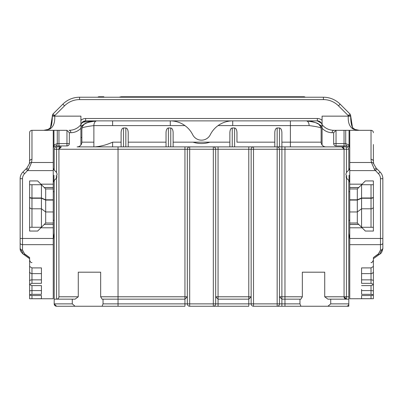 <?xml version="1.0" encoding="UTF-8"?>
<svg xmlns="http://www.w3.org/2000/svg" width="403" height="403" viewBox="0 0 403 403"><rect width="100%" height="100%" fill="white"/><g stroke="black" fill="none" stroke-linecap="round" stroke-linejoin="round"><path stroke-width="0.6" d="M324.722 296.784L324.722 272.196L302.341 272.196L302.341 296.784L300.915 299.152L281.888 299.152L279.526 296.784L284.961 296.784L284.961 149.246L281.888 149.246L281.888 303.877L299.958 303.877L300.915 306.245L327.916 306.245L330.717 303.877L330.717 299.152L327.916 299.152L324.722 296.784L344.071 296.784A2.363 2.363 0 0 0 346.439 299.152L344.071 296.784L346.439 296.784L346.439 178.061M324.45 272.196L324.722 272.196M100.659 296.784L100.659 272.196L78.278 272.196L78.278 296.784L75.084 299.152L72.283 299.152L72.283 303.877L75.084 306.245L102.085 306.245L103.042 303.877L103.042 299.152L102.085 299.152L100.659 296.784L184.947 296.784L184.947 149.246L118.039 149.246L118.039 299.152L102.085 299.152M373.395 283.218L373.395 270.514M361.572 289.47L361.572 294.331L371.027 294.331L371.027 290.588L361.572 290.588M55.594 114.759L64.525 105.828L62.858 104.155L53.055 113.953A2.363 2.363 0 0 0 52.365 115.626L52.365 116.145L54.727 116.145C55.105 123.096 53.186 127.514 48.985 129.403L43.726 130.33L48.058 129.439A2.363 1.698 66.9 0 1 48.985 129.403M320.163 121.797L317.357 120.875L321.453 123.237M84.736 120.96L85.643 120.875L81.547 123.237L85.643 120.875A4.73 4.73 0 0 0 80.917 125.605A4.73 4.73 0 0 1 85.643 120.875L85.643 118.507L317.357 118.507A7.093 7.093 0 0 1 322.083 120.316L322.083 116.145L348.273 116.145L348.273 115.626L338.475 105.828L347.406 114.759M345.965 175.255L345.965 173.869L345.965 175.255M57.035 175.255L57.035 173.869L57.035 175.255M102.669 120.875L96.755 120.875C88.972 121.973 84.796 123.096 84.227 124.23L81.859 127.192L81.859 142.153A4.73 4.73 0 0 1 77.134 146.883L184.947 146.883L184.947 149.246L187.314 149.246L187.314 303.877L184.947 303.877L184.947 299.152L103.042 299.152M300.915 306.245L253.517 306.245A2.363 2.363 0 0 1 251.155 303.877L251.155 149.246A2.363 2.363 0 0 1 253.517 146.883L279.526 146.883L279.526 127.968C280.951 128.26 281.737 129.791 281.888 132.562L281.888 142.153L321.141 142.153L321.141 128.325C320.914 127.494 316.909 126.587 309.121 125.605L218.058 125.605A25.062 25.062 0 0 0 210.295 134.728A9.833 9.833 0 0 1 192.705 134.728A25.062 25.062 0 0 0 184.942 125.605L93.879 125.605L93.879 146.883M94.589 120.875L94.594 120.965A25.062 25.062 0 0 0 80.917 126.517L84.197 124.25M318.803 124.25L322.083 126.517A25.062 25.062 0 0 0 318.778 124.235L321 127.192L322.083 127.192M224.159 97.229L224.159 96.755L234.365 96.755A0.947 0.947 0 0 1 235.186 97.229A0.947 0.947 0 0 0 234.365 96.755M143.397 97.229L143.397 96.755L299.152 96.755M218.058 125.605A25.062 25.062 0 0 1 232.712 120.875L232.712 125.605L218.058 125.605A25.062 25.062 0 0 1 232.712 120.875L85.643 120.875M317.357 118.507L317.357 120.875A4.73 4.73 0 0 1 322.083 125.605A4.73 4.73 0 0 0 317.357 120.875L306.245 120.875C314.013 121.973 318.194 123.091 318.773 124.23A4.73 4.73 0 0 1 321.141 128.325A4.73 4.73 0 0 0 318.773 124.23A25.062 25.062 0 0 0 308.406 120.965L306.245 120.875A4.73 2.881 90 0 1 309.121 125.605M50.299 128.799L52.44 115.626A2.363 2.217 -135 0 1 53.055 113.953L54.727 115.626L54.727 116.145L80.917 116.145L80.917 120.316A7.093 7.093 0 0 1 85.643 118.507M53.251 238.47L53.251 244.656L22.513 244.656L22.513 238.47L20.15 238.47L20.15 248.414L20.15 178.7A9.455 9.455 0 0 1 22.921 172.01L26.84 168.096L29.273 163.9A2.363 2.005 15.3 0 1 31.555 162.495L53.251 162.495L53.251 130.33L31.973 130.33L31.973 159.346L31.555 162.495L28.507 169.487L24.593 173.683A7.093 7.093 0 0 0 22.513 178.7L22.513 238.47L53.251 238.47L53.251 227.811L40.889 227.811L37.645 231.055L29.605 231.055L29.605 180.932L37.645 180.932L41.428 184.715L29.605 184.715L29.605 197.253A2.363 1.013 180 0 0 31.973 198.261L31.973 227.272M53.251 162.495L53.251 170.6L27.676 170.6L26.004 168.928M53.251 184.171L53.251 188.967L45.685 188.967L40.889 184.171L53.251 184.171L53.251 170.6M53.251 199.802L53.251 188.967L45.685 188.967L45.685 223.015L53.251 223.015L53.251 199.802L45.685 199.802L41.428 197.984L41.428 184.715M53.251 223.015L53.251 227.811M41.428 298.694L41.428 295.53L41.428 298.694L29.605 298.754L53.251 298.754L53.251 244.656M322.083 128.275L322.083 124.663C325.105 128.32 329.044 130.214 333.911 130.33L336.037 130.33L333.911 130.33A2.363 1.763 90 0 0 332.148 132.698C328.294 132.637 324.944 131.161 322.083 128.275L322.083 144.989M322.083 124.663L322.083 116.145M29.605 184.715L29.605 205.993M29.605 280.745L29.605 278.821M41.428 279.863L31.973 279.863A2.363 1.023 180 0 0 29.605 280.886L29.605 258.701L23.188 254.102A2.363 1.224 -53.6 0 1 22.921 252.943L20.15 248.414A2.363 1.627 0 0 0 22.513 250.041L24.593 253.885L29.605 257.552L29.605 266.459L31.973 267.909L31.973 273.617L41.428 273.617L41.428 267.909L41.428 283.339L31.973 283.339L29.605 284.347L29.605 280.886L29.605 295.036L31.973 295.53L31.973 298.694M29.605 294.704L29.605 298.714M29.605 291.273L29.605 295.036M29.605 276.886L29.605 284.649L31.973 285.616L31.973 294.331L29.605 294.875M29.605 284.347L29.605 284.649M29.605 258.701L29.605 261.476M29.605 257.724L24.381 254.011M29.273 163.9L29.605 161.407L29.605 132.698A2.363 2.363 0 0 1 31.973 130.33M31.973 294.331L41.428 294.331L41.428 285.616L31.973 285.616M41.428 295.53L31.973 295.53M41.428 267.909L31.973 267.909M54.198 233.277L53.251 239.372M373.395 144.707L373.395 161.407L373.395 144.707M373.395 195.354L373.395 205.993M373.395 144.516L373.395 161.407L373.727 163.9L376.16 168.096L380.079 172.01A9.455 9.455 0 0 1 382.85 178.7L382.85 248.414L382.85 238.47L380.487 238.47L380.487 178.7A7.093 7.093 0 0 0 378.407 173.683L374.493 169.487L371.445 162.495L371.027 159.346A2.363 2.06 0 0 1 373.395 161.407M373.395 261.476L373.395 284.347L371.027 283.339L371.027 273.617L361.572 273.617L361.572 267.909L371.027 267.909L373.395 266.459L373.395 257.552L378.619 254.011M373.395 258.701L373.395 276.926L373.395 258.701L379.812 254.102A2.363 1.224 53.6 0 0 380.079 252.943L382.85 248.414A2.363 1.627 -0 0 1 380.487 250.041L380.487 244.656L349.749 244.656L349.749 298.754L373.395 298.714M373.395 284.347L373.395 285.717M373.395 287.621L373.395 294.704M373.395 295.036L373.395 298.739L371.027 298.694L371.027 295.53L373.395 295.036M373.395 293.989L373.395 280.362M373.395 278.821L373.395 280.896A2.363 1.023 180 0 0 371.027 279.863L361.572 279.863M373.395 286.735L373.395 283.717M357.315 188.967L349.749 188.967L349.749 223.015L357.315 223.015L357.315 188.967L358.766 187.516L349.749 187.516L349.749 162.495L371.445 162.495A2.363 2.005 -15.3 0 1 373.727 163.9M66.963 130.33A2.363 2.363 0 0 1 67.064 130.335A2.363 2.363 0 0 0 66.963 130.33L58.959 130.33L58.959 143.574L66.963 143.574L66.963 130.33L69.331 132.698L69.331 143.574A2.363 2.363 0 0 1 66.963 145.936L55.614 145.936L53.947 146.627L53.251 148.299L53.947 144.959A2.363 1.365 45 0 1 53.947 146.627L55.614 145.936A2.363 1.672 90 0 0 57.286 143.574L57.286 130.33L58.959 130.33M53.251 130.33L57.286 130.33M349.749 184.171L362.111 184.171L365.355 180.932L373.395 180.932L373.395 231.055L365.355 231.055L361.572 227.272L361.572 184.715L362.111 184.171L358.766 187.516M349.749 244.656L349.749 223.015M361.572 298.694L361.572 295.53L361.572 298.694L371.027 298.694M361.572 295.53L371.027 295.53M373.395 294.875L371.027 294.331M361.572 285.616L371.027 285.616L373.395 284.649M361.572 267.909L361.572 283.339L371.027 283.339M373.395 257.552L378.407 253.885L380.487 250.041M349.749 239.372L348.802 233.277M62.858 104.155A23.646 23.646 0 0 1 79.572 97.229L323.428 97.229A23.646 23.646 0 0 1 340.142 104.155L349.945 113.953L348.273 115.626L350.635 115.626L352.701 128.799M336.037 130.33L336.037 143.574L344.041 143.574L344.041 145.936L347.386 145.936L336.037 145.936A2.363 2.363 0 0 1 333.669 143.574L333.669 132.698L336.037 130.33L349.749 130.33L349.749 162.495M371.027 159.346L371.027 130.33L349.749 130.33M80.917 144.989L80.917 128.275C78.056 131.161 74.706 132.637 70.852 132.698A2.363 1.763 -90 0 0 69.089 130.33C73.956 130.214 77.895 128.32 80.917 124.663L80.917 128.275M349.749 188.967L349.749 187.516M80.917 116.145L80.917 124.663M361.572 227.272L373.395 227.272M373.395 184.715L361.572 184.715M357.315 223.015L362.111 227.811L349.749 227.811M29.605 227.272L41.428 227.272L41.428 197.984L31.973 197.984L31.973 198.261L41.428 198.261L45.685 200.079L53.251 200.079M41.428 227.272L45.685 223.015M354.015 129.403A2.363 1.698 -66.9 0 1 354.942 129.439L359.275 130.33L354.015 129.403C349.809 127.514 347.895 123.091 348.273 116.145L350.56 116.145M41.428 285.616L41.428 290.588L31.973 290.588A2.363 0.559 180 0 0 29.605 291.142M20.15 248.414C19.949 250.233 20.966 252.127 23.188 254.102A2.363 1.224 -53.6 0 0 24.593 253.885M378.407 253.885A2.363 1.224 53.6 0 0 379.812 254.102C381.218 253.618 382.23 251.724 382.85 248.414M26.84 168.096L28.507 169.487M29.605 161.407A2.363 2.06 0 0 1 31.973 159.346M349.749 170.6L375.324 170.6L376.996 168.928M374.493 169.487L376.16 168.096M371.027 130.33A2.363 2.363 0 0 1 373.395 132.698A2.363 2.363 0 0 0 371.027 130.33A2.363 2.363 0 0 1 373.395 132.698M47.534 129.852A2.363 1.698 66.9 0 1 48.058 129.439C50.546 127.63 51.952 127.983 52.365 116.145M350.56 115.626A2.363 2.217 -45 0 0 349.945 113.953A2.363 2.363 0 0 1 350.635 115.626L350.635 116.145C350.781 122.477 351.547 126.411 352.932 127.953L354.942 129.439A2.363 1.698 -66.9 0 1 355.466 129.852M349.053 146.627L347.386 145.936A2.363 1.672 -90 0 1 345.714 143.574L349.053 144.959L349.749 148.299L349.053 146.627A2.363 1.365 -45 0 1 349.053 144.959L349.053 130.33M349.325 146.954L349.587 147.443M53.272 147.659L53.251 148.299M69.331 132.698A2.363 2.363 0 0 0 69.326 132.597A2.363 2.363 0 0 1 69.331 132.698L70.852 132.698M302.698 120.875L300.331 120.875M232.712 120.875L306.245 120.875M100.302 120.875L102.846 120.875M253.517 306.245L253.517 303.877L277.163 303.877L277.163 149.246L253.517 149.246L253.517 303.877L248.787 303.877L248.787 306.245L213.323 306.245L218.053 306.245L218.053 303.877L248.787 303.877L248.787 299.152L218.053 299.152L215.686 296.784L248.787 296.784L248.787 149.246L218.053 149.246L218.053 303.877L213.323 303.877L213.323 149.246L189.677 149.246L189.677 303.877L213.323 303.877L213.323 306.245L189.677 306.245A2.363 2.363 0 0 1 187.314 303.877L189.677 303.877L189.677 306.245M121.112 142.153L112.598 142.153C106.931 144.783 101.032 146.36 94.907 146.883M121.112 146.883L121.112 132.562C121.263 129.791 122.049 128.26 123.474 127.968L123.474 146.883M125.837 146.883L125.837 127.968L123.474 127.968M125.837 127.968C127.262 128.26 128.053 129.791 128.204 132.562L128.204 146.883M166.036 146.883L166.036 132.562C166.182 129.791 166.973 128.26 168.399 127.968L168.399 146.883M170.761 146.883L170.761 127.968L168.399 127.968M170.761 127.968C172.187 128.26 172.978 129.791 173.129 132.562L173.129 146.883M193.002 142.153L209.998 142.153C204.331 143.997 198.664 143.997 193.002 142.153L173.129 142.153M229.871 146.883L229.871 132.562C230.022 129.791 230.813 128.26 232.239 127.968L232.239 146.883M234.601 146.883L234.601 127.968L232.239 127.968M234.601 127.968C236.027 128.26 236.818 129.791 236.964 132.562L236.964 142.153L274.796 142.153M274.796 146.883L274.796 132.562C274.947 129.791 275.738 128.26 277.163 127.968L277.163 146.883L346.439 146.883A2.363 2.363 0 0 1 348.802 149.246L348.802 170.051M279.526 127.968L277.163 127.968M72.283 299.152L54.198 299.152L54.198 303.877L56.561 306.245A2.363 2.363 0 0 1 54.198 303.877L72.283 303.877M184.947 299.152L184.947 296.784L187.314 296.784L184.947 299.152L118.039 299.152L118.039 303.877L184.947 303.877L184.947 306.245L102.085 306.245M281.888 299.152L299.958 299.152L299.958 303.877M348.802 180.458L348.802 299.152L330.717 299.152M346.439 299.152L346.439 296.784L348.802 296.784L348.802 303.877A2.363 2.363 0 0 1 346.439 306.245L327.916 306.245M54.198 170.051L54.198 149.246A2.363 2.363 0 0 1 56.561 146.883L61.291 146.883L58.929 149.246L56.561 149.246L56.561 172.454M189.677 146.883A2.363 2.363 0 0 0 187.314 149.246L189.677 149.246L189.677 146.883L184.947 146.883L253.517 146.883L248.787 146.883L248.787 149.246L253.517 149.246L253.517 146.883M346.439 172.454L346.439 149.246L344.071 149.246L341.709 146.883L325.866 146.883A4.73 4.73 0 0 1 321.141 142.153A4.73 4.73 0 0 0 325.866 146.883M215.686 149.246L213.323 149.246L213.323 146.883A2.363 2.363 0 0 1 215.686 149.246L218.053 149.246L218.053 146.883L213.323 146.883A2.363 2.363 0 0 1 215.686 149.246L215.686 303.877A2.363 2.363 0 0 1 213.323 306.245A2.363 2.363 0 0 0 215.686 303.877M75.084 306.245L56.561 306.245M65.074 306.245L118.039 306.245L65.074 306.245M284.961 306.245L337.926 306.245L284.961 306.245L284.961 296.784L302.341 296.784M330.717 303.877L348.802 303.877L348.802 306.245L345.018 306.245M279.526 303.877A2.363 2.363 0 0 1 277.163 306.245L281.888 306.245L281.888 303.877L277.163 303.877L277.163 306.245A2.363 2.363 0 0 0 279.526 303.877L279.526 149.246A2.363 2.363 0 0 0 277.163 146.883A2.363 2.363 0 0 1 279.526 149.246L281.888 149.246L281.888 142.153M284.961 146.883L284.961 149.246L344.071 149.246A2.363 2.363 0 0 0 341.709 146.883A2.363 2.363 0 0 1 344.071 149.246L344.071 296.784M56.561 178.061L56.561 299.152A2.363 2.363 0 0 0 58.929 296.784L58.929 149.246A2.363 2.363 0 0 1 61.291 146.883A2.363 2.363 0 0 0 58.929 149.246L118.039 149.246L118.039 146.883M54.198 299.152L54.198 180.458M96.755 120.875A4.73 2.881 90 0 0 93.879 125.605C86.091 126.587 82.081 127.494 81.859 128.325A4.73 4.73 0 0 1 84.227 124.23A4.73 4.73 0 0 0 81.859 128.325M299.958 299.152L300.915 299.152M236.964 132.562L236.964 142.153M281.888 132.562L281.888 146.883M106.941 120.875L103.828 120.875M112.266 120.875L108.17 120.875M291.102 120.875L292.855 120.875M251.155 296.784L248.787 299.152L248.787 296.784L251.155 296.784M78.278 272.196L78.55 272.196M119.031 97.229L121.348 96.755L143.397 96.755M184.942 125.605L170.288 125.605L170.288 120.875A25.062 25.062 0 0 1 184.942 125.605A25.062 25.062 0 0 0 170.288 120.875M322.083 126.517A25.062 25.062 0 0 0 308.406 120.965L308.411 120.875M99.123 97.229L99.123 96.755A2.363 2.363 0 0 0 97.702 97.229A2.363 2.363 0 0 1 99.123 96.755L103.848 96.755M121.298 96.76L121.63 97.229M121.348 96.755A0.947 0.947 0 0 0 120.527 97.229A0.947 0.947 0 0 1 121.348 96.755M279.763 97.229L279.763 96.755L283.546 96.755A0.947 0.947 0 0 1 284.362 97.229A0.947 0.947 0 0 0 283.546 96.755L303.877 96.755A2.363 2.363 0 0 1 305.298 97.229A2.363 2.363 0 0 0 303.877 96.755L303.877 97.229M307.922 120.875A2.363 2.363 0 0 0 308.36 120.965A2.363 2.363 0 0 1 307.922 120.875M94.634 120.965A2.363 2.363 0 0 0 95.078 120.875A2.363 2.363 0 0 1 94.634 120.965M373.395 291.142A2.363 0.559 180 0 0 371.027 290.588L371.027 285.616M52.365 115.626L54.727 115.626L64.525 105.828A21.278 21.278 0 0 1 79.572 99.596L323.428 99.596A21.278 21.278 0 0 1 338.475 105.828L340.142 104.155M349.053 175.255L349.053 180.71L349.053 175.255M346.656 175.255L346.656 178.312L346.656 175.255M56.344 175.255L56.344 178.312L56.344 175.255M53.947 175.255L53.947 180.71L53.947 175.255M81.859 142.153L93.879 142.153M81.859 137.453L80.917 137.584M20.15 243.11A2.363 1.547 0 0 0 22.513 244.656L22.513 250.041M53.251 211.953L45.685 211.953L41.428 208.799L31.973 208.799A2.363 1.753 180 0 1 29.605 207.046M349.749 211.953L357.315 211.953L361.572 208.799L371.027 208.799L371.027 197.984L361.572 197.984L357.315 199.802L349.749 199.802M373.395 197.253A2.363 1.013 180 0 1 371.027 198.261L361.572 198.261L357.315 200.079L349.749 200.079M349.749 238.47L380.487 238.47L380.487 244.656A2.363 1.547 0 0 0 382.85 243.11M59.261 145.936L59.261 146.883M333.669 132.698L332.148 132.698M343.739 146.883L343.739 145.936M371.027 227.272L371.027 208.799A2.363 1.753 180 0 0 373.395 207.046M373.395 196.971A2.363 1.013 180 0 1 371.027 197.984L371.027 184.715M31.973 184.715L31.973 197.984A2.363 1.013 180 0 1 29.605 196.971M44.234 224.466L53.251 224.466M44.3 187.581L53.251 187.581M53.251 187.516L44.234 187.516M358.7 224.4L349.749 224.4M349.749 224.466L358.766 224.466M349.749 187.581L358.7 187.581M22.513 178.7L20.15 178.7A9.455 9.455 0 0 1 22.921 172.01L24.593 173.683M378.407 173.683L380.079 172.01A9.455 9.455 0 0 1 382.85 178.7L380.487 178.7M373.395 271.521A2.363 2.101 180 0 1 371.027 273.617L371.027 267.909M29.605 271.521A2.363 2.101 180 0 0 31.973 273.617L31.973 283.339M345.714 130.33L345.714 143.574L344.041 143.574L344.041 130.33M53.947 130.33L53.947 144.959L57.286 143.574L58.959 143.574L58.959 145.936M79.572 97.229L79.572 99.596M323.428 99.596L323.428 97.229M336.037 145.936L336.037 143.574L333.669 143.574M69.331 143.574L66.963 143.574L66.963 145.936M81.678 123.026A27.429 27.429 0 0 1 85.617 120.875M317.383 120.875A27.429 27.429 0 0 1 321.322 123.026M94.594 120.965A25.062 25.062 0 0 0 80.917 126.517M128.204 142.153L166.036 142.153M209.998 142.153L229.871 142.153M290.402 146.883L290.402 120.875M118.039 306.245L118.039 303.877L103.042 303.877M58.929 296.784L78.278 296.784M348.802 149.246A2.363 2.363 0 0 0 346.439 146.883L346.439 149.246L348.802 149.246M279.526 149.246L277.163 149.246L277.163 146.883M54.198 149.246L56.561 149.246L56.561 146.883A2.363 2.363 0 0 0 54.198 149.246M112.598 142.153L112.598 146.883M112.598 120.875L112.598 125.605M348.802 220.391L349.749 220.179M53.251 220.179L54.198 220.391M345.965 176.64L346.656 178.312L349.053 180.71L349.749 182.383M349.749 168.127L349.053 169.799L346.656 172.197L345.965 173.869M53.251 168.127L53.947 169.799L56.344 172.197L57.035 173.869M57.035 176.64L56.344 178.312L53.947 180.71L53.251 182.383M84.222 124.235L81.708 125.897M31.973 262.555C31.102 262.862 30.316 262.076 29.605 260.187M371.027 262.555C371.556 263.053 372.347 262.262 373.395 260.187M347.386 145.936L348.671 146.319M84.434 124.114L84.141 124.28M53.251 191.808L54.198 191.591M348.802 191.591L349.749 191.808M93.778 121.051L82.353 122.205M82.368 122.19L93.864 121.041M120.915 96.861L121.338 96.755"/></g></svg>
